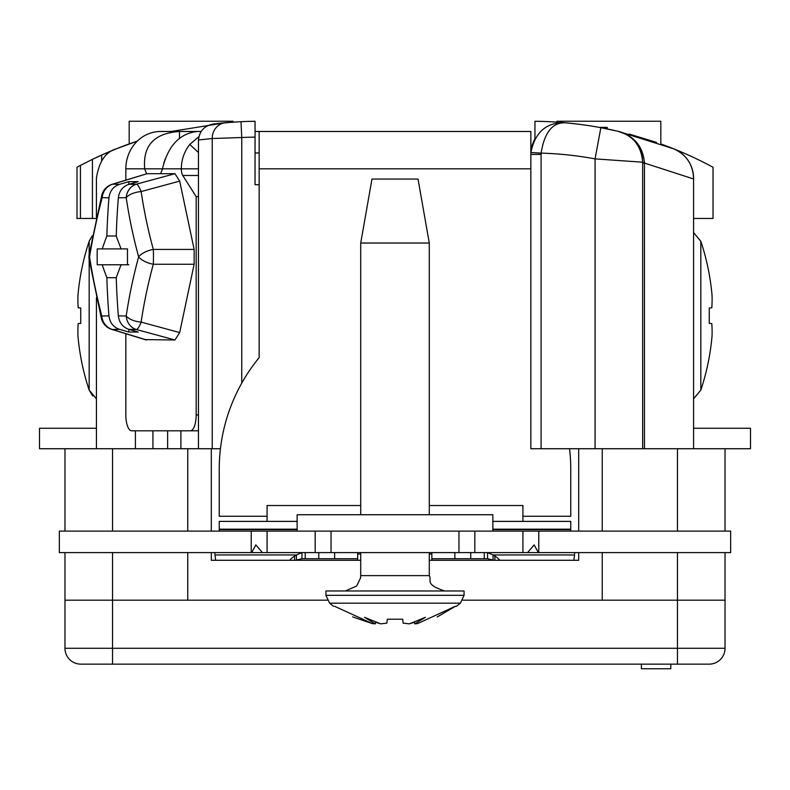 <?xml version="1.0" encoding="UTF-8"?>
<svg xmlns="http://www.w3.org/2000/svg" width="790" height="790" viewBox="0 0 790 790"><rect width="100%" height="100%" fill="white"/><g stroke="black" fill="none" stroke-linecap="round" stroke-linejoin="round"><path stroke-width="1.19" d="M599.225 127.388L607.233 127.388L607.233 128.928A383.762 383.762 0 0 1 614.393 130.449L614.393 130.449M605.989 127.388L605.989 128.671M606.453 127.388L606.453 128.77L606.453 127.388M179.478 138.665L179.478 131.486L197.224 131.486C179.508 133.461 167.924 145.913 162.473 168.833A31.985 11.722 90 0 1 160.548 173.691M730.661 531.107L538.78 531.107L538.78 552.595L730.661 552.595L730.661 531.107M251.22 531.107L59.339 531.107L59.339 552.595L251.22 552.595L251.22 531.107L267.079 531.107L267.079 552.595L538.78 552.595M267.079 552.595L262.438 552.595L255.851 544.922L251.635 552.595L262.438 552.595M538.78 531.107L267.079 531.107M331.04 552.595L331.04 531.107L315.18 531.107L315.18 552.595M458.96 552.595L458.96 531.107L474.82 531.107L474.82 552.595M219.235 531.107L219.235 521.39L297.139 521.39M492.861 521.39L570.765 521.39L570.765 531.107M522.921 516.265L570.765 516.265L570.765 469.26A176.022 176.022 0 0 0 569.56 448.73M522.921 521.39L522.921 505.521L429.286 505.521M360.714 505.521L267.079 505.521L267.079 521.39M259.15 184.702L255.051 184.702L255.051 121.275L255.051 131.486L259.15 131.486L259.15 357.643A176.022 176.022 0 0 0 219.235 469.26L219.235 516.265L267.079 516.265M570.765 516.265L570.765 469.26M201.104 131.486L197.224 131.486M259.15 131.486L530.85 131.486L530.85 154.406A31.728 31.728 0 0 1 530.91 152.51C534.84 133.105 545.396 123.161 562.579 122.677L565.433 122.806A383.762 383.762 0 0 1 600.854 127.684L618.145 131.308L673.653 148.806A383.762 383.762 0 0 0 661.842 144.294M146.664 173.721A31.985 11.722 90 0 1 144.728 168.833C142.664 145.597 154.248 133.145 179.478 131.486L160.597 131.486A37.357 34.75 90 0 0 125.847 168.833L125.847 180.1M527.562 552.595L534.149 544.922L538.365 552.595M198.458 152.5L189.768 144.461L198.823 136.719M198.458 430.817L190.36 430.817A15.859 5.816 -90 0 0 196.167 414.957L196.167 196.601L182.757 175.479A7.673 2.814 90 0 1 181.354 168.833A37.357 34.75 -90 0 1 189.768 144.461M125.847 168.833L198.458 168.833M163.816 163.066L165.396 158.514M196.167 196.601L198.458 196.601M125.847 333.706L125.847 414.957A15.859 5.816 -90 0 0 131.654 430.817L190.36 430.817M211.305 531.107L211.305 448.73L64.968 448.73L64.968 531.107M578.695 531.107L578.695 448.73L677.455 448.73L677.455 531.107M693.571 218.465L713.014 218.465L713.014 167.233A383.762 383.762 0 0 0 673.653 148.806A31.728 31.728 0 0 1 693.571 178.254L693.571 428.259L750.5 428.259L750.5 448.73L677.455 448.73M211.305 560.278L360.714 560.278L211.305 560.278L211.305 552.595M429.286 560.278L578.695 560.278L429.286 560.278M80.827 664.143A15.859 15.859 0 0 1 64.968 648.284L725.032 648.284A15.859 15.859 0 0 1 709.173 664.143A15.859 15.859 0 0 0 725.032 648.284A15.859 15.859 0 0 1 709.173 664.143L80.827 664.143A15.859 15.859 0 0 1 64.968 648.284L64.968 552.595M187.763 552.595L187.763 600.183L327.159 600.183M462.841 600.183L602.237 600.183L602.237 552.595M602.237 531.107L602.237 448.73M187.763 448.73L187.763 531.107M725.032 552.595L725.032 600.183L602.237 600.183M725.032 448.73L725.032 531.107M725.032 648.284L725.032 600.183M187.763 600.183L64.968 600.183M578.695 552.595L578.695 560.278M641.381 664.143L641.381 668.755L670.799 668.755L670.799 664.143M357.653 560.278L357.653 552.595M431.844 552.595L431.844 560.278M487.568 558.737L487.558 552.595L493.039 554.965L493.039 560.051L487.568 558.737L431.844 558.737M357.653 558.737L318.765 558.737L318.765 552.595L318.765 558.737L301.928 558.737L301.928 552.595L296.457 554.965L296.457 560.051L301.928 558.737M312.87 552.595L305.226 552.595L305.226 558.737M561.038 552.595L470.731 552.595L470.731 558.737L470.731 552.595M289.624 560.278A30.188 16.886 180 0 1 294.621 556.091L296.457 554.965L214.919 554.965L215.67 560.278M573.826 560.278L574.577 554.965L493.039 554.965L494.876 556.091A30.188 16.886 180 0 1 499.873 560.278M574.606 552.595L574.606 553.889M214.89 552.595L214.89 553.889M325.924 595.314L464.076 595.314L464.076 590.979L325.924 590.979L325.924 595.314L329.618 603.185L460.382 603.185L456.413 606.325L455.317 606.325L456.413 606.325M360.714 243.034L371.972 179.073L418.029 179.073L429.286 243.034L360.714 243.034L360.714 514.734M360.714 552.595L360.714 575.624L429.286 575.624C432.249 580.541 424.032 584.087 444.632 590.979M429.286 243.034L429.286 514.734M429.286 552.595L429.286 575.624M409.358 623.853L425.395 617.326L414.681 623.853L414.404 622.224L409.358 623.853L403.137 623.132L402.673 619.212L387.327 619.212L386.863 623.132L380.642 623.853L375.596 622.224L375.319 623.853L364.605 617.326L380.642 623.853M414.681 623.853L417.515 623.616L455.317 606.325M455.208 606.404L437.216 616.97M372.357 623.596L352.597 616.881M334.684 606.325L372.485 623.616L375.319 623.853M297.139 531.107L297.139 514.734L492.861 514.734L492.861 531.107M693.571 398.802L700.829 390.092A235.025 235.025 0 0 0 712.057 335.819A234.225 165.624 180 0 0 711.8 323.584L709.262 323.367L709.262 308.011L711.8 307.794A234.225 165.624 0 0 0 712.057 295.559A235.025 235.025 0 0 0 700.829 241.286L693.571 232.576M700.829 390.092L700.829 241.286M92.549 235.588L89.171 241.286A235.025 235.025 0 0 0 77.943 295.559A234.225 165.624 0 0 0 78.2 307.794L80.738 308.011L80.738 323.367L78.2 323.584A234.225 165.624 180 0 0 77.943 335.819A235.025 235.025 0 0 0 89.171 390.092L96.311 398.733M89.171 241.286L89.171 254.489M89.171 259.545L89.171 390.092L92.667 395.918M534.949 138.813A31.728 31.728 0 0 0 530.85 154.406L530.85 448.73L578.695 448.73M96.429 217.122L96.429 178.254C98.948 161.664 105.584 151.848 116.347 148.806L137.322 141.104L129.175 143.928L129.175 121.245L233.05 121.245L233.05 122.134L224.34 122.825M656.47 142.388L629.215 134.073M660.825 143.928L660.825 121.245L556.95 121.245L556.95 122.134L561.295 122.46M171.114 131.486L225.604 122.717L213.744 123.941L231.964 122.213M226.72 122.618L240.999 121.68A383.762 383.762 0 0 1 255.051 121.275L255.051 122.144M96.133 218.465L92.43 218.465L92.43 159.353L101.643 155.057A383.762 383.762 0 0 0 96.429 157.447A383.762 383.762 0 0 1 101.643 155.057L101.643 160.834M80.432 218.465L76.986 218.465L76.986 167.233L80.432 165.406L80.432 218.465L92.43 218.465M255.051 121.275L247.981 121.413L255.051 121.275A383.762 383.762 0 0 0 240.999 121.68L241.75 137.519L212.233 138.517A15.859 14.753 -95 0 1 225.604 122.717M534.949 138.823L534.949 121.275A383.762 383.762 0 0 1 571.022 123.359L578.695 124.237M231.381 122.252L226.523 122.638M96.429 448.73L96.429 297.672M96.429 428.259L39.5 428.259L39.5 448.73L64.968 448.73M220.44 448.73L211.305 448.73M255.051 152.974L259.15 152.974M693.571 428.259L693.571 448.73M129.175 143.928L133.53 142.388M212.233 448.73L212.233 138.517L198.458 139.988L198.458 448.73M642.655 448.73L642.655 162.197L595.067 158.879L600.854 127.684A383.762 383.762 0 0 0 565.433 122.806C552.516 122.292 544.419 132.394 541.12 153.122A21.488 21.488 0 0 0 541.091 154.406L541.091 448.73M116.298 148.826L102.69 154.593M80.432 165.406L92.43 159.353M128.158 144.294A383.762 383.762 0 0 0 101.643 155.057M642.655 162.197A31.728 31.728 0 0 0 618.145 131.308A31.728 31.728 0 0 1 642.655 162.197C641.362 145.903 633.195 135.603 618.145 131.308C634.084 135.821 642.853 146.259 644.442 162.631A31.728 1.294 0 0 1 642.655 162.197L643.139 162.424M693.571 178.254C692.889 164.33 686.243 154.514 673.653 148.806M644.442 162.631L644.452 448.73M198.458 139.988C199.485 130.873 204.58 125.521 213.744 123.941M642.655 163.056L644.452 163.056L693.571 178.975M97.219 248.909L102.206 248.909L97.219 248.909A621.73 618.866 -90 0 0 97.219 264.769L102.206 264.769A677.731 445.886 20.1 0 0 106.867 277.695L116.258 277.695A677.721 445.876 -20.1 0 1 121.087 264.769L127.506 264.769A621.987 412.143 -90 0 1 127.506 248.909L121.087 248.909A677.721 445.876 -159.9 0 1 116.258 235.983A678.018 630.835 -90 0 1 118.352 197.826A637.283 60.455 -14 0 0 126.203 197.638A15.346 7.248 -8.4 0 1 141.143 191.565A15.346 3.269 74.8 0 0 136.502 184.159A15.346 13.993 -89.4 0 0 126.203 197.638A637.708 556.822 -172.2 0 0 138.645 256.839A15.346 7.011 15.3 0 0 153.319 264.255A623.27 544.221 -7.8 0 0 141.143 322.113L179.686 332.57L174.975 339.986L145.38 339.611M102.206 264.769L128.859 264.769M116.258 235.983L106.867 235.983A677.731 445.886 159.9 0 0 102.206 248.909L121.087 248.909M111.084 184.821A15.346 7.485 73 0 1 112.141 184.297A15.346 15.346 0 0 0 101.791 195.1L89.161 254.548A15.346 7.584 9.3 0 0 89.537 257.017L88.964 257.017A15.346 15.346 0 0 0 89.151 259.426L101.397 318.508A15.346 6.508 -14.3 0 1 101.782 316.059A15.346 14.556 87.5 0 0 112.575 329.539A622.866 59.082 14 0 1 119.497 329.341L128.839 332.037L138.211 332.037L128.889 329.351C122.736 327.208 119.231 322.715 118.352 315.852A678.018 630.835 -90 0 1 116.258 277.695M179.686 332.57L194.143 264.255L194.143 249.423L179.686 181.108L174.975 173.691L147.058 173.691L112.141 184.297A15.346 7.485 73 0 1 112.94 184.149A15.346 14.546 92.4 0 0 102.157 197.638A637.283 60.455 -14 0 0 108.961 197.826A678.027 630.855 90 0 0 106.867 235.983M106.867 277.695A678.027 630.855 90 0 0 108.961 315.852C109.859 322.735 113.365 327.228 119.497 329.341M128.839 332.037L128.839 329.331M118.352 315.852A637.283 60.455 14 0 1 126.203 316.04A15.346 7.248 8.4 0 0 141.143 322.113A15.346 3.269 -74.8 0 1 136.443 329.529L174.975 339.986M128.889 329.351A622.866 59.082 14 0 1 136.443 329.529A15.346 13.983 91.9 0 1 126.203 316.04A637.708 556.822 -7.8 0 1 138.645 256.839A15.346 7.011 -15.3 0 1 153.319 249.423A15.346 1.155 90 0 1 153.319 264.255L194.143 264.255M128.839 184.347L128.839 181.641L138.211 181.641L128.889 184.327C122.756 186.44 119.241 190.943 118.352 197.826M128.839 181.641L119.497 184.327C113.345 186.47 109.84 190.973 108.961 197.826M101.791 195.1A15.346 6.656 14.6 0 0 102.157 197.638A637.708 435.843 -48.6 0 0 89.537 257.017A637.5 439.181 -130.7 0 0 101.782 316.059A637.283 60.455 14 0 1 108.961 315.852M146.436 173.78L145.834 174.067M89.359 240.743L92.104 236.082M259.15 168.833L530.85 168.833M219.235 529.182L297.139 529.182M492.861 529.182L570.765 529.182M219.235 529.606L297.139 529.606M492.861 529.606L570.765 529.606M522.921 531.107L522.921 552.595M182.757 175.479L198.458 175.479M196.167 414.957L198.458 414.957M112.545 664.143L112.545 552.595M677.455 664.143L677.455 552.595M112.545 448.73L112.545 531.107M431.844 554.027L429.286 554.027M360.714 554.027L357.653 554.027M334.624 552.595L334.624 558.737M454.872 552.595L454.872 558.737M484.27 558.737L484.27 552.595M294.621 560.278L294.621 556.091M494.876 556.091L494.876 560.278M152.934 430.817L152.934 448.73M167.618 448.73L167.618 430.817M180.89 430.817L180.89 448.73M255.051 137.134A367.903 367.903 0 0 0 241.75 137.519L241.75 383.12M595.067 448.73L595.067 158.879A352.044 352.044 0 0 0 541.12 153.122L530.91 152.51M135.406 448.73L135.406 430.817M135.406 143.108L135.406 141.746M541.091 154.406L530.85 154.406M194.143 249.423L153.319 249.423A623.27 544.221 -172.2 0 1 141.143 191.565L179.686 181.108M128.889 184.327A622.866 59.082 -14 0 0 136.443 184.149A15.346 3.269 74.8 0 1 136.502 184.159M174.975 173.691L136.443 184.149A15.346 13.983 88.1 0 0 126.203 197.638M147.058 173.691L112.94 184.149A622.866 59.082 -14 0 0 119.497 184.327M89.151 259.426A15.346 7.426 -9 0 1 89.537 257.017M110.709 328.867A15.346 7.515 -72.9 0 0 111.765 329.391A15.346 7.515 -72.9 0 0 112.575 329.539L146.604 339.986M464.076 595.314L460.382 603.185M360.714 575.624L360.526 578.023L356.636 586.042L345.368 590.979M329.618 603.185L333.587 606.325M618.145 131.308L626.095 134.33M89.161 254.548A15.346 15.346 0 0 0 88.964 257.026M101.397 318.508A15.346 15.346 0 0 0 111.765 329.391L145.982 339.897"/></g></svg>
